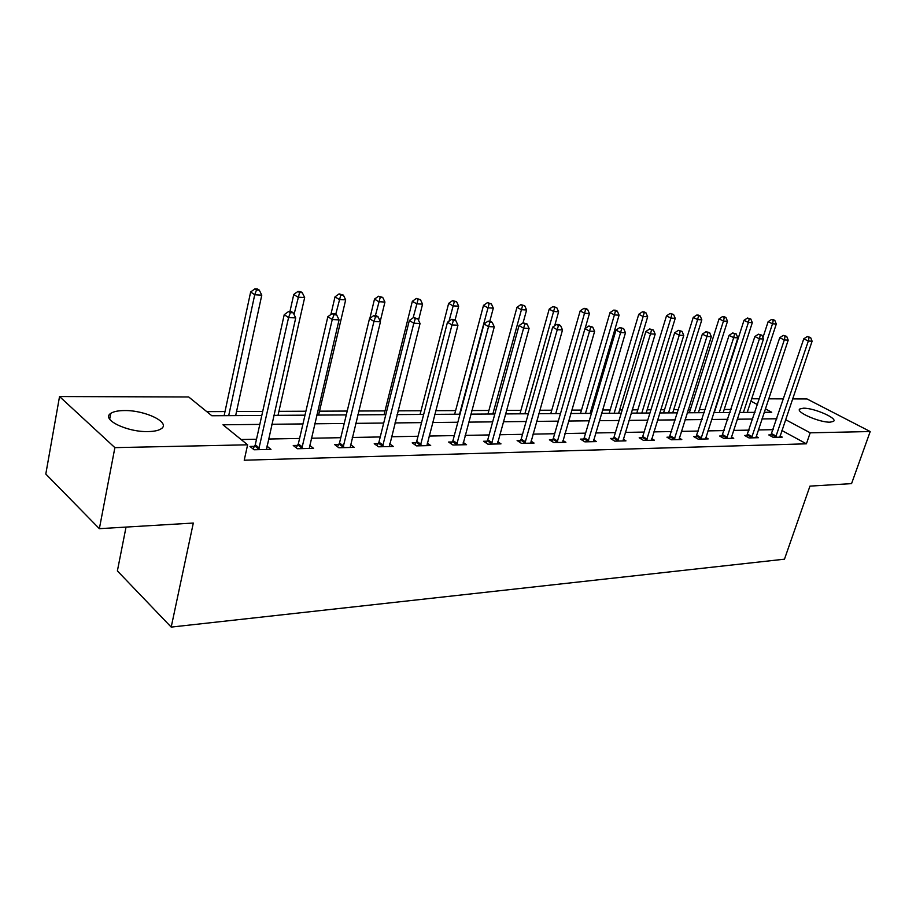 <?xml version="1.0" encoding="UTF-8"?>
<svg xmlns="http://www.w3.org/2000/svg" width="916" height="916" viewBox="0 0 916 916"><rect width="100%" height="100%" fill="white"/><g stroke="black" fill="none" stroke-linecap="round" stroke-linejoin="round"><path stroke-width="1.37" d="M830.102 422.161C819.637 422.665 794.951 411.822 799.84 408.971L803.389 408.204C813.832 407.815 838.163 418.417 833.48 421.394L830.102 422.161M148.255 431.573C127.129 432.318 100.646 419.322 110.756 413.402C113.504 411.559 118.027 410.62 124.313 410.563C145.175 410.07 171.029 422.608 161.273 428.711C158.686 430.497 154.346 431.447 148.255 431.573M126.042 527.078L117.385 570.908L171.2 627.094L784.474 559.184L809.962 486.121L851.559 483.625L870.2 431.539L810.191 432.821L785.562 419.654M171.2 627.094L193.31 523.047L99.363 528.681L45.8 474.03L59.54 396.548L188.696 396.971L211.836 415.75L261.804 415.44M731.117 409.463L724.178 409.486M705.331 409.567L699.366 409.589M690.332 409.624L688.237 409.635M678.63 409.681L673.707 409.692M664.524 409.738L660.711 409.75M650.944 409.796L647.143 409.807M637.811 409.841L632.166 409.876M622.227 409.91L619.628 409.921M610.148 409.967L602.533 409.99M592.423 410.036L591.118 410.036M581.488 410.082L571.744 410.116M551.764 410.208L539.742 410.254M520.918 410.334L506.456 410.391M488.892 410.471L471.797 410.54M455.618 410.608L435.684 410.689M421.017 410.746L398.025 410.849M385.006 410.895L358.706 411.009M347.21 411.055L319.501 411.17M305.91 411.227L278.922 411.341M262.709 411.41L236.546 411.513M225.015 411.559L206.764 411.639M751.681 398.769L759.513 398.792M768.661 398.826L783.569 398.872M792.58 398.907L807.007 398.952L870.2 431.539M748.509 412.395L747.387 411.788M259.812 424.394L222.966 424.795L247.618 444.81L244.217 460.221L806.401 443.813L781.886 430.509M773.218 429.673L758.299 429.947M749.139 430.119L733.533 430.405M724.235 430.577L707.908 430.886M698.461 431.058L681.367 431.379M671.76 431.55L653.852 431.883M644.085 432.066L625.307 432.409M615.392 432.604L595.698 432.959M585.61 433.154L564.943 433.531M554.672 433.726L532.975 434.127M522.532 434.321L499.735 434.745M489.087 434.94L465.122 435.386M454.29 435.581L429.077 436.05M418.04 436.256L391.487 436.749M380.232 436.955L352.259 437.47M340.786 437.688L311.28 438.237M299.589 438.455L268.434 439.027M256.503 439.245L241.126 439.531M254.556 446.344L249.976 446.447L254.076 449.779L270.976 449.378L266.854 446.069M297.62 445.394L293.246 445.485L297.414 448.737L313.558 448.359L309.619 445.313M338.817 444.478L334.626 444.569L338.84 447.752L354.297 447.374L350.53 444.569M378.251 443.607L374.243 443.688L378.503 446.802L393.308 446.447L389.689 443.848M416.047 442.76L412.2 442.852L416.494 445.886L430.692 445.554L427.234 443.126M452.298 441.959L448.6 442.039L452.928 445.016L466.553 444.695L463.233 442.439M487.094 441.191L483.545 441.272L487.907 444.18L500.983 443.871L497.8 441.752M520.528 440.447L517.116 440.527L521.49 443.378L534.062 443.069L531.005 441.1M552.68 439.737L549.394 439.806L553.791 442.6L565.882 442.314L562.928 440.459M583.606 439.05L580.458 439.119L584.855 441.856L596.488 441.581L593.66 439.829M613.399 438.386L610.354 438.455L614.762 441.146L625.972 440.871L623.246 439.222M642.105 437.745L639.173 437.814L643.582 440.447L654.379 440.195L651.757 438.627M669.779 437.138L666.951 437.195L671.359 439.783L681.779 439.543L679.248 438.054M696.492 436.543L693.755 436.6L698.164 439.142L708.217 438.901L705.778 437.505M722.277 435.97L719.644 436.027L724.041 438.524L733.75 438.295L731.392 436.966M747.181 435.421L744.639 435.478L749.025 437.928L758.414 437.699L756.135 436.44M771.261 434.882L768.799 434.94L773.184 437.344L782.264 437.127L780.054 435.924M99.363 528.681L114.889 447.638L59.54 396.548M806.401 443.813L810.191 432.821M247.618 444.81L114.889 447.638M776.883 418.772L761.963 418.933M752.815 419.036L737.208 419.207M727.911 419.299L711.583 419.482M702.137 419.585L685.031 419.768M675.424 419.871L657.516 420.066M647.749 420.181L628.971 420.375M619.044 420.49L599.35 420.696M589.251 420.81L568.573 421.039M558.302 421.142L536.593 421.383M526.128 421.497L503.319 421.749M492.671 421.864L468.683 422.127M457.84 422.242L432.604 422.516M421.555 422.631L394.979 422.929M383.712 423.043L355.694 423.352M344.221 423.478L314.669 423.799M302.956 423.925L271.766 424.268M764.173 412.303L771.73 412.257L765.329 408.834M757.566 404.677L750.902 401.116M273.769 415.36L304.994 415.166M316.707 415.097L346.282 414.914M357.778 414.834L385.808 414.662M397.075 414.593L423.673 414.421M434.734 414.353L459.981 414.204M470.835 414.135L494.835 413.986M505.483 413.918L528.303 413.769M538.768 413.711L560.477 413.574M570.76 413.505L591.438 413.379M601.537 413.311L621.243 413.196M631.17 413.127L649.959 413.013M659.715 412.956L677.634 412.841M687.24 412.784L704.347 412.669M713.793 412.612L730.121 412.509M739.418 412.452L755.024 412.36M258.667 449.664L288.574 317.589L295.719 317.909L266.453 449.481M253.022 448.92L255.278 444.775L284.235 314.657L288.574 317.589L290.349 312.677L293.2 312.814L291.46 311.646L288.609 311.509L290.349 312.677M288.609 311.509L284.235 314.657M295.719 317.909L293.2 312.814M235.664 415.601L261.781 295.147L254.728 294.746L250.641 291.986L224.134 415.669M256.491 290.006L259.308 290.166L257.671 289.067L254.843 288.906L256.491 290.006L254.728 294.746L228.702 415.646M259.308 290.166L261.781 295.147M250.641 291.986L254.843 288.906M301.799 448.634L332.245 319.558L339.057 319.867L309.23 448.462M296.189 447.787L298.33 443.859L327.848 316.684L332.245 319.558L333.916 314.749L336.641 314.886L334.867 313.741L332.153 313.615L333.916 314.749M332.153 313.615L327.848 316.684M339.057 319.867L336.641 314.886M343.042 447.649L373.957 321.436L380.461 321.734L350.152 447.477M337.477 446.722L339.515 442.978L369.503 318.631L373.957 321.436L375.526 316.741L378.136 316.867L376.35 315.745L373.739 315.619L375.526 316.741M373.739 315.619L369.503 318.631M380.461 321.734L378.136 316.867M278.017 415.337L304.662 297.551L297.918 297.173L293.761 294.46L289.937 311.577M299.578 292.525L302.28 292.685L300.608 291.609L297.918 291.448L299.578 292.525L294.025 314.486M302.28 292.685L304.662 297.551M293.761 294.46L297.918 291.448M318.585 415.085L345.675 299.853L339.218 299.486L335.016 296.83L330.894 314.509M340.798 294.941L343.374 295.101L339.103 293.887L340.798 294.941L335.748 314.314M343.374 295.101L345.675 299.853M335.016 296.83L339.103 293.887M382.522 446.699L413.826 323.233L420.055 323.52L389.334 446.539M376.991 445.703L378.938 442.142L409.338 320.486L413.826 323.233L415.314 318.642L417.81 318.757L413.517 317.543L415.314 318.642M413.517 317.543L409.338 320.486M420.055 323.52L417.81 318.757M420.352 445.794L451.989 324.962L457.954 325.226L426.879 445.645M414.868 444.729L416.723 441.329L447.466 322.26L451.989 324.962L453.409 320.451L455.79 320.566L453.981 319.489L451.588 319.375L453.409 320.451M451.588 319.375L447.466 322.26M457.954 325.226L455.79 320.566M456.626 444.924L488.549 326.611L494.274 326.863L462.901 444.775M451.176 443.813L452.973 440.55L484.003 323.955L488.549 326.611L489.888 322.192L492.178 322.306L490.358 321.253L488.068 321.138L489.888 322.192M488.068 321.138L484.003 323.955M494.274 326.863L492.178 322.306M380.255 321.287L384.938 302.051L378.755 301.707L374.507 299.097L369.858 318.379M380.255 297.253L382.716 297.402L378.548 296.223L380.255 297.253L375.365 315.699M382.716 297.402L384.938 302.051M374.507 299.097L378.548 296.223M418.52 320.245L422.562 304.158L416.643 303.826L412.349 301.272L384.067 414.673M418.062 299.475L420.433 299.612L416.345 298.456L418.062 299.475L413.139 317.806M420.433 299.612L422.562 304.158M412.349 301.272L416.345 298.456M455.046 320.131L458.664 306.184L452.973 305.864L448.657 303.356L420.066 414.444M454.325 301.593L456.592 301.73L452.596 300.597L454.325 301.593L449.023 321.173M456.592 301.73L458.664 306.184M448.657 303.356L452.596 300.597M489.808 321.23L493.312 308.131L487.85 307.822L483.511 305.349L454.657 414.238M489.133 303.643L491.308 303.769L487.392 302.658L489.133 303.643L459.546 414.204M491.308 303.769L493.312 308.131M483.511 305.349L487.392 302.658M523.082 322.833L526.608 309.997L521.353 309.7L516.99 307.272L487.93 414.021M522.567 305.6L524.673 305.715L520.826 304.627L522.567 305.6L492.842 413.998M524.673 305.715L526.608 309.997M516.99 307.272L520.826 304.627M554.684 325.775L558.611 311.795L553.573 311.509L549.199 309.127L519.945 413.826M554.718 307.478L556.745 307.604L552.966 306.528L554.718 307.478L524.879 413.792M556.745 307.604L558.611 311.795M549.199 309.127L552.966 306.528M585.084 328.569L589.423 313.524L584.557 313.249L580.172 310.902L550.779 413.631M585.656 309.299L587.603 309.413L585.851 308.474L583.904 308.36L585.656 309.299L555.737 413.597M587.603 309.413L589.423 313.524M580.172 310.902L583.904 308.36M590.133 413.391L619.079 315.184L614.407 314.921L610.01 312.619L580.504 413.448M615.449 311.039L617.327 311.154L615.563 310.226L613.686 310.123L615.449 311.039L614.407 314.921L585.473 413.414M617.327 311.154L619.079 315.184M610.01 312.619L613.686 310.123M618.643 413.208L647.669 316.787L643.158 316.535L638.761 314.268L609.163 413.265M644.154 312.722L645.963 312.825L644.2 311.921L642.391 311.818L644.154 312.722L643.158 316.535L614.144 413.242M645.963 312.825L647.669 316.787M638.761 314.268L642.391 311.818M646.146 413.036L675.229 318.333L670.878 318.092L666.482 315.86L636.826 413.093M671.829 314.348L673.569 314.44L670.065 313.455L671.829 314.348L670.878 318.092L641.807 413.059M673.569 314.44L675.229 318.333M666.482 315.86L670.065 313.455M672.71 412.876L701.828 319.833L697.626 319.592L693.24 317.394L663.528 412.933M698.53 315.905L700.213 316.009L698.461 315.127L696.778 315.035L698.53 315.905L697.626 319.592L668.52 412.898M700.213 316.009L701.828 319.833M693.24 317.394L696.778 315.035M698.381 412.715L727.51 321.264L723.457 321.047L719.06 318.871L689.336 412.772M724.316 317.417L725.941 317.52L724.178 316.65L722.564 316.558L724.316 317.417L723.457 321.047L694.317 412.738M725.941 317.52L727.51 321.264M719.06 318.871L722.564 316.558M491.457 444.1L523.609 328.191L529.093 328.432L497.468 443.951M486.041 442.932L487.759 439.806L519.04 325.581L523.609 328.191L524.879 323.863L527.066 323.966L523.047 322.833L524.879 323.863M523.047 322.833L519.04 325.581M529.093 328.432L527.066 323.966M524.902 443.298L557.249 329.703L562.516 329.943L530.696 443.161M519.532 442.096L521.181 439.096L552.657 327.149L557.249 329.703L558.451 325.466L560.558 325.569L558.726 324.55L556.619 324.447L558.451 325.466M556.619 324.447L552.657 327.149M562.516 329.943L560.558 325.569M557.065 442.52L589.56 331.157L594.621 331.386L562.63 442.394M551.73 441.294L553.321 438.409L584.958 328.649L589.56 331.157L590.706 327.012L592.721 327.104L588.862 326.004L590.706 327.012M588.862 326.004L584.958 328.649M594.621 331.386L592.721 327.104M588.015 441.787L620.613 332.565L625.479 332.783L593.362 441.649M582.713 440.527L584.248 437.745L616.01 330.092L620.613 332.565L621.701 328.489L623.647 328.581L619.857 327.504L621.701 328.489M619.857 327.504L616.01 330.092M625.479 332.783L623.647 328.581M617.808 441.065L650.497 333.905L655.18 334.122L622.96 440.951M612.552 439.795L614.029 437.115L645.883 331.489L650.497 333.905L651.528 329.909L653.394 330L649.684 328.947L651.528 329.909M649.684 328.947L645.883 331.489M655.18 334.122L653.394 330M646.513 440.378L679.248 335.21L683.76 335.405L651.482 440.264M641.292 439.085L642.723 436.497L674.645 332.829L679.248 335.21L680.233 331.283L682.042 331.363L678.39 330.332L680.233 331.283M678.39 330.332L674.645 332.829M683.76 335.405L682.042 331.363M674.187 439.714L706.957 336.458L711.308 336.653L678.985 439.6M669.012 438.409L702.354 334.111L706.957 336.458L707.896 332.6L709.637 332.68L706.053 331.672L707.896 332.6M706.053 331.672L702.354 334.111M711.308 336.653L709.637 332.68M700.889 439.085L733.67 337.66L737.861 337.844L705.526 438.97M695.748 437.756L729.079 335.359L733.67 337.66L734.563 333.871L736.235 333.951L732.72 332.955L734.563 333.871M732.72 332.955L729.079 335.359M737.861 337.844L736.235 333.951M726.674 438.466L759.433 338.817L763.475 339L731.14 438.352M721.568 437.127L754.853 336.55L759.433 338.817L760.28 335.096L761.906 335.176L758.448 334.191L760.28 335.096M758.448 334.191L754.853 336.55M763.475 339L761.906 335.176M751.578 437.871L784.302 339.939L788.207 340.122L755.895 437.768M746.517 436.52L779.734 337.718L784.302 339.939L785.115 336.286L786.672 336.355L783.283 335.393L785.115 336.286M783.283 335.393L779.734 337.718M788.207 340.122L786.672 336.355M723.193 412.555L752.311 322.661L748.395 322.443L744.021 320.302L714.285 412.612M749.219 318.882L750.788 318.974L747.467 318.024L749.219 318.882L748.395 322.443L719.266 412.578M750.788 318.974L752.311 322.661M744.021 320.302L747.467 318.024M775.646 437.287L808.324 341.027L812.103 341.199L779.825 437.184M770.619 435.936L803.767 338.828L808.324 341.027L809.091 337.431L810.603 337.5L807.271 336.55L809.091 337.431M807.271 336.55L803.767 338.828M812.103 341.199L810.603 337.5M747.193 412.406L776.299 324.012L772.509 323.795L768.135 321.688L762.913 337.638M773.299 320.291L774.81 320.382L773.07 319.547L771.547 319.455L773.299 320.291L772.509 323.795L743.391 412.429M774.81 320.382L776.299 324.012M768.135 321.688L771.547 319.455M258.93 449.229L254.82 445.909M259.388 448.096L255.278 444.775M302.051 448.199L297.883 444.958M302.509 447.1L298.33 443.859M343.294 447.226L339.069 444.054M343.74 446.149L339.515 442.978M382.774 446.287L378.503 443.184M383.209 445.233L378.938 442.142M420.593 445.394L416.288 442.359M421.028 444.352L416.723 441.329M456.866 444.535L452.538 441.558M457.302 443.516L452.973 440.55M491.686 443.699L487.335 440.802M492.121 442.714L487.759 439.806M525.131 442.909L520.757 440.069M525.566 441.936L521.181 439.096M557.294 442.153L552.909 439.359M557.718 441.191L553.321 438.409M588.232 441.409L583.836 438.684M588.644 440.481L584.248 437.745M618.025 440.71L613.617 438.031M618.437 439.795L614.029 437.115M646.73 440.024L642.322 437.401M647.131 439.13L642.723 436.497M674.405 439.371L669.997 436.783M674.806 438.489L670.398 435.901M701.095 438.741L696.698 436.199M701.496 437.871L697.099 435.329M726.88 438.123L722.472 435.638M727.27 437.275L722.873 434.779M751.773 437.539L747.387 435.089M752.162 436.692L747.777 434.253M775.841 436.966L771.467 434.562M776.23 436.142L771.845 433.737M799.84 408.971L799.439 410.162M110.756 413.402L109.657 419.173"/></g></svg>

